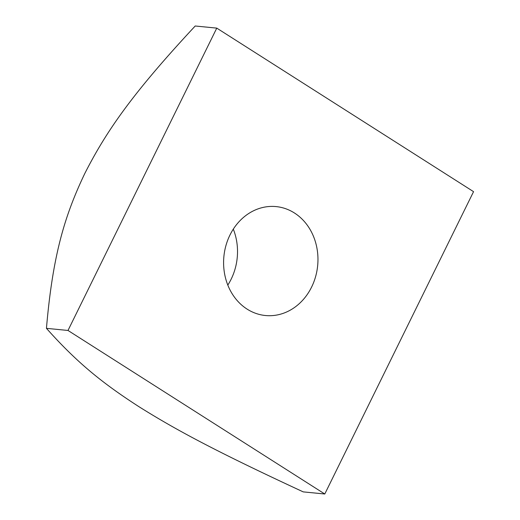<?xml version="1.0" encoding="UTF-8"?>
<svg xmlns="http://www.w3.org/2000/svg" width="520" height="520" viewBox="0 0 520 520"><rect width="100%" height="100%" fill="white"/><g stroke="black" fill="none" stroke-linecap="round" stroke-linejoin="round"><path stroke-width="0.78" d="M229.944 235.06A54.724 47.105 -84.4 0 1 276.127 206.596A54.724 47.105 -84.4 0 1 317.661 265.668A54.724 47.105 -84.4 0 1 265.421 315.517A54.724 47.105 -84.4 0 1 229.944 235.06M227.806 285.09A54.724 47.105 95.6 0 0 231.166 279.156A54.724 47.105 95.6 0 0 233.305 229.125M46.443 328.341C77.695 363.415 103.246 383.624 138.743 406.562C175.487 429.631 215.65 451.276 303.231 491.881L324.786 494L473.558 191.659L216.769 28.119L195.214 26C132.626 93.191 106.288 131.157 84.734 173.622C64.428 216.216 52.702 255.619 46.443 328.341L67.996 330.46L324.786 494M216.769 28.119L67.996 330.46"/></g></svg>
